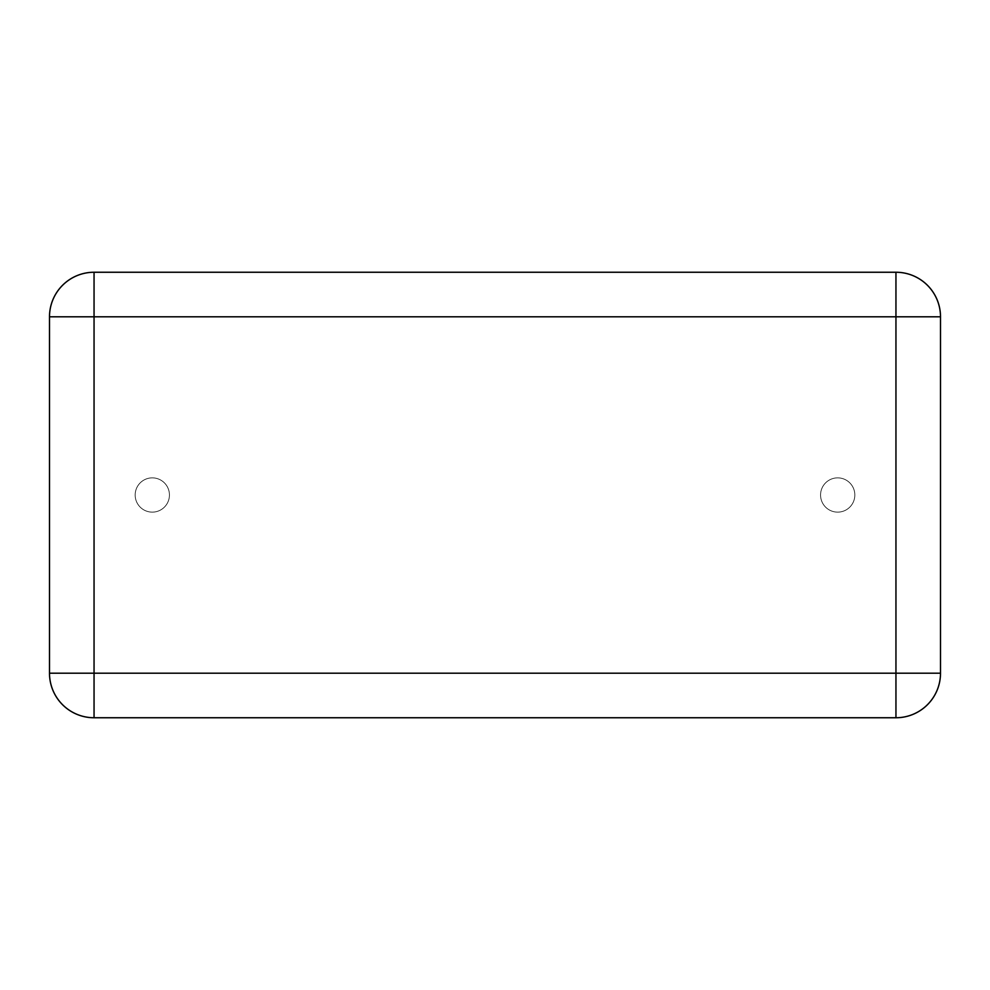 <?xml version="1.0" encoding="UTF-8"?>
<svg xmlns="http://www.w3.org/2000/svg" width="990" height="990" viewBox="0 0 990 990"><rect width="100%" height="100%" fill="white"/><g stroke="black" fill="none" stroke-linecap="round" stroke-linejoin="round"><path stroke-width="0.74" stroke-dasharray="4.95 3.71" d="M49.5 673.2L49.5 316.8A44.55 44.55 0 0 1 94.05 272.25L895.95 272.25A44.55 44.55 0 0 1 940.5 316.8L940.5 673.2A44.55 44.55 0 0 1 895.95 717.75L94.05 717.75A44.55 44.55 0 0 1 49.5 673.2M169.439 495A17.139 17.139 0 0 0 143.736 480.162A17.139 17.139 0 0 0 143.736 509.838A17.139 17.139 0 0 0 169.439 495A17.139 17.139 0 0 0 143.736 480.162A17.139 17.139 0 0 0 143.736 509.838A17.139 17.139 0 0 0 169.439 495M854.828 495A17.139 17.139 0 0 0 829.125 480.162A17.139 17.139 0 0 0 829.125 509.838A17.139 17.139 0 0 0 854.828 495A17.139 17.139 0 0 0 829.125 480.162A17.139 17.139 0 0 0 829.125 509.838A17.139 17.139 0 0 0 854.828 495"/><path stroke-width="1.49" d="M49.5 673.2L49.5 316.8A44.55 44.55 0 0 1 94.05 272.25L895.95 272.25A44.55 44.55 0 0 1 940.5 316.8L940.5 673.2A44.55 44.55 0 0 1 895.95 717.75L94.05 717.75A44.55 44.55 0 0 1 49.5 673.2A44.55 44.55 0 0 0 94.05 717.75L94.05 316.8L49.5 316.8A44.55 44.55 0 0 1 94.05 272.25L94.05 316.8L895.95 316.8L895.95 673.2L49.5 673.2M940.5 673.2A44.55 44.55 0 0 1 895.95 717.75L895.95 673.2L940.5 673.2M895.95 272.25A44.55 44.55 0 0 1 940.5 316.8L895.95 316.8L895.95 272.25"/></g></svg>
